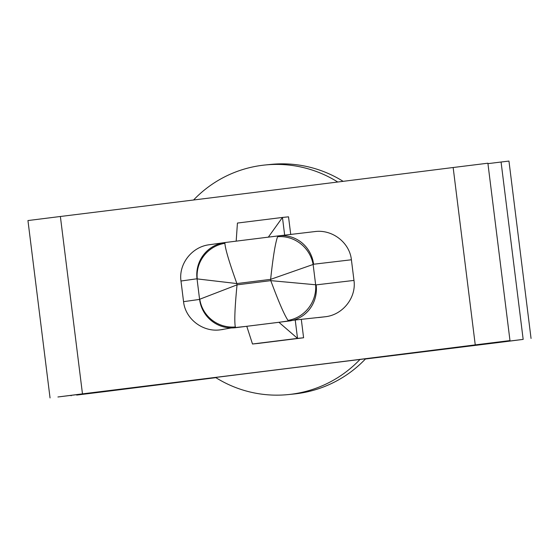 <?xml version="1.0" encoding="UTF-8"?>
<svg xmlns="http://www.w3.org/2000/svg" width="559" height="559" viewBox="0 0 559 559"><rect width="100%" height="100%" fill="white"/><g stroke="black" fill="none" stroke-linecap="round" stroke-linejoin="round"><path stroke-width="0.84" d="M224.893 243.298C225.27 248.937 229.26 262.36 236.876 283.567L270.626 279.36L313.124 264.47A32.499 30.836 -132.4 0 0 277.592 236.73C275.37 242.69 273.044 256.902 270.626 279.36L270.787 280.646C278.641 301.832 284.384 315.073 288.011 320.384A32.499 30.815 -61.3 0 0 315.646 284.769L270.787 280.646L237.037 284.859L199.787 299.212A32.499 31.73 23.4 0 0 235.318 326.952C234.284 321.32 234.857 307.289 237.037 284.859L236.876 283.567L197.257 278.913A32.499 31.751 141.9 0 1 224.893 243.298L225.06 242.536L224.564 242.606A32.499 32.296 -98 0 1 225.06 242.536L278.431 235.884M288.011 320.384L289.052 321.02L235.667 327.679A32.499 32.296 -98 0 1 199.598 299.414L197.027 278.773A32.499 32.296 -98 0 1 224.564 242.606L209.192 244.758C191.863 246.84 178.503 264.016 180.983 281.023L183.555 301.664C185.329 318.951 202.854 332.381 220.302 329.838L230.664 328.042L246.778 326.302L252.5 344.002L297.521 338.384L278.934 322.298L294.977 320.021L325.254 316.75C342.8 314.927 356.488 297.612 353.973 280.415L351.401 259.774C349.627 242.571 332.263 229.169 314.871 231.58L278.655 235.856A32.499 31.36 83.3 0 1 313.585 264.239L351.401 259.774M353.973 280.415L316.156 284.88A32.499 31.36 83.3 0 1 289.052 321.02L290.778 320.817M307.918 232.404L306.709 232.544M290.736 234.556L288.528 216.829L282.456 217.444L237.435 223.055L236.177 241.153M278.934 322.298L246.778 326.302M284.692 235.388L282.456 217.444L268.341 237.142M295.229 320L297.521 338.384L303.593 337.769A297.053 0.517 -7.1 0 1 258.579 343.38L252.5 344.002M303.593 337.769L301.308 319.406M337.741 182.017A115.378 115.035 -95.8 0 0 193.582 199.996M215.564 377.465A115.378 115.035 -95.8 0 0 359.975 359.458M509.983 340.585L475.248 344.889L453.153 167.511L487.888 163.207L509.983 340.585L504.407 341.304A337.678 0.587 172.9 0 1 357.928 359.71L216.445 377.353A337.678 0.587 172.9 0 1 57.926 396.981L82.473 393.864L60.379 216.487L27.95 220.553L50.044 397.931M288.381 394.57L293.936 394.004A115.378 115.035 -95.8 0 0 365.67 358.738M343.128 181.34A115.378 115.035 -95.8 0 0 270.619 164.43L265.064 164.996M215.872 377.66A297.053 0.517 172.9 0 0 105.847 391.489L76.681 395.073A337.678 0.587 -7.1 0 1 215.774 377.598M365.502 358.92A337.678 0.587 -7.1 0 1 523.168 339.397L498.621 342.513A297.053 0.517 172.9 0 0 365.418 359.004M487.944 163.64A337.678 0.587 -7.1 0 1 501.074 162.019L508.956 161.069L531.05 338.447M475.248 344.889A297.053 0.517 -7.1 0 1 82.473 393.864M453.153 167.511A297.053 0.517 -7.1 0 1 60.379 216.487M225.06 242.536L278.445 235.877A32.499 31.36 83.3 0 1 278.655 235.856L277.592 236.73M234.934 327.784L235.667 327.679L235.318 326.952M316.156 284.88L315.646 284.769L313.124 264.47L313.585 264.239M76.681 395.073L76.632 394.675M523.168 339.397L501.074 162.019M325.254 316.75L318.525 317.547M199.598 299.414L183.555 301.664M223.16 329.433L220.302 329.838M197.027 278.773L180.983 281.023M71.056 395.36L71.112 395.793"/></g></svg>
